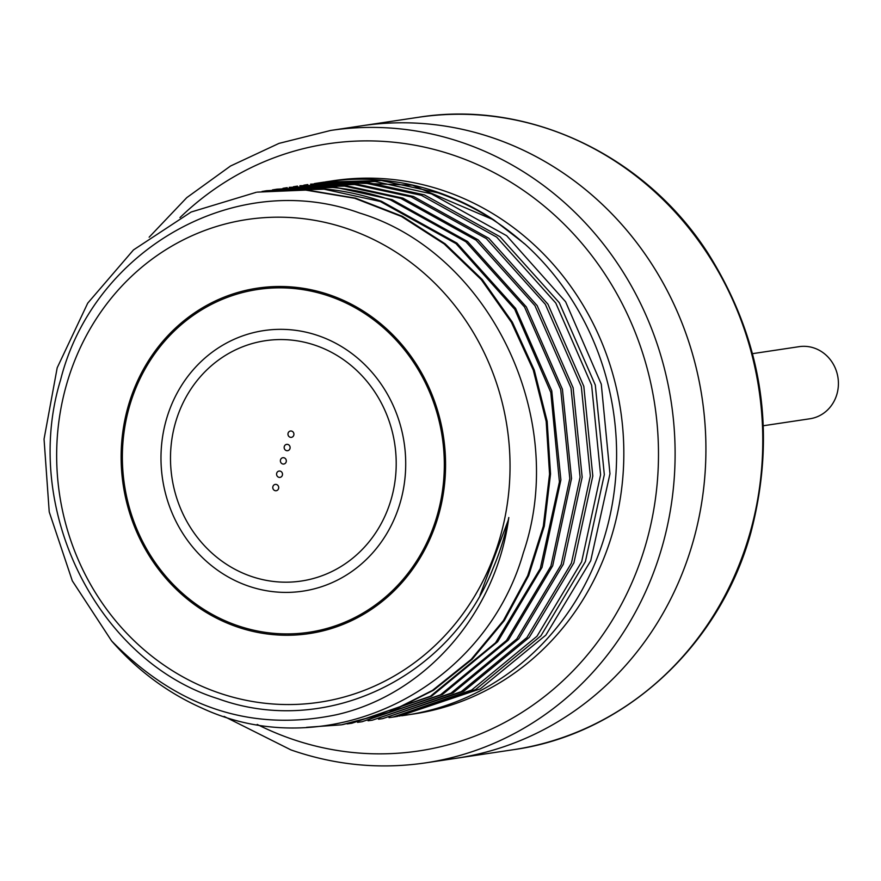<?xml version="1.0" encoding="UTF-8"?>
<svg xmlns="http://www.w3.org/2000/svg" width="881" height="881" viewBox="0 0 881 881"><rect width="100%" height="100%" fill="white"/><g stroke="black" fill="none" stroke-linecap="round" stroke-linejoin="round"><path stroke-width="1.32" d="M495.309 138.724A319.748 296.468 81.5 0 1 705.24 470.608A319.748 296.468 81.5 0 1 456.336 758.255A319.748 296.468 -98.5 0 0 693.072 541.672A319.748 296.468 81.5 0 0 361.496 125.829A319.748 296.468 81.5 0 1 495.309 138.724M401.659 715.79L406.141 715.119A269.641 250.006 -98.5 0 0 608.044 523.997A269.641 250.006 -98.5 0 0 524.558 243.751L524.382 243.773C498.558 220.878 469.76 203.896 438 192.829L381.594 180.55L324.164 182.103L318.008 183.017L375.141 181.497L431.393 193.82L506.685 235.745L565.613 301.765L601.283 384.149L609.96 473.813L590.711 560.779L545.857 635.124L480.266 688.865L399.456 716.11M325.695 181.871A269.641 250.006 -98.5 0 1 326.168 181.794A269.641 250.006 -98.5 0 1 439.013 192.675A269.641 250.006 -98.5 0 1 493.933 220.008L524.558 243.751M306.577 727.332L341.509 724.81L388.653 712.498L432.439 690.418L471.17 659.406L503.337 620.676L527.708 575.7L543.313 526.221L549.557 474.132L546.187 421.448L533.313 370.185L511.421 322.325L481.334 279.695L444.2 243.949L401.439 216.451L354.68 198.269L305.696 190.098L257.263 192.135L306.577 189.966L355.572 198.137L402.342 216.319L445.114 243.806L482.259 279.552L512.357 322.182L534.26 370.042L547.156 421.305L550.537 473.989L544.304 526.078L528.699 575.557L504.35 620.521L472.183 659.252L433.474 690.264L389.699 712.344L342.566 724.645M111.601 640.916A269.641 250.006 -98.5 0 0 201.584 707.939C327.644 766.8 484.143 690.506 523.325 552.861C569.544 417.803 489.219 252.318 359.701 213.059C236.427 167.985 93.485 249.103 60.58 379.92C21.001 509.152 97.78 661.543 218.114 698.743C325.75 737.97 450.841 677.72 493.316 567.694A246.988 229.005 -98.5 0 0 508.8 517.51C496.366 612.603 425.798 694.646 336.168 714.799C251.702 732.298 176.85 707.674 111.601 640.916L72.319 580.865L49.226 511.916L44.05 439.101L57.199 367.773L87.737 303.13L133.472 249.929L191.089 212.046L256.371 192.267M351.783 723.268L431.624 696.166L497.644 641.764L542.013 567.419L560.889 479.881L551.759 390.801L515.583 308.383L456.92 243.112L381.528 201.297C359.162 193.545 336.3 189.162 312.931 188.149L266.668 190.714L324.087 189.195L380.262 201.485L456.017 243.63L514.735 309.297L550.79 392.397L559.424 481.918L540.284 568.553L495.596 642.734L430.335 696.309L351.783 723.268L347.158 723.907M397.265 716.407L393.367 716.881M362.058 721.726L442.482 694.459L508.282 640.179L552.684 565.811L571.527 478.482L562.43 389.259L526.342 306.94L467.536 241.493L392.188 199.701L335.749 187.389L276.942 189.173L321.95 186.794C345.308 187.818 368.17 192.201 390.536 199.943L465.895 241.768L524.547 307.04L560.701 389.457L569.809 478.548L550.922 566.087L506.531 640.432L440.489 694.834L362.058 721.726L357.543 722.354M372.333 720.184L453.153 692.851L518.777 638.769L563.289 564.325L582.165 477.227L573.113 387.761L537.135 305.553L478.163 239.874L402.837 198.104L346.409 185.792L289.221 187.334L344.383 186.089L400.811 198.401L476.136 240.194L534.932 305.652L570.998 387.97L580.083 477.194L561.208 564.534L516.795 638.901L450.973 693.182L372.333 720.184L368.049 720.79M382.618 718.643L463.824 691.244L529.261 637.37L573.883 562.893L592.803 475.982L583.817 386.341L547.927 304.176L488.823 238.288L413.497 196.507L357.157 184.206L299.87 185.737L354.68 184.558L411.097 196.859L486.389 238.641L545.35 304.319L581.306 386.539L590.336 476.004L571.439 563.102L526.904 637.547L461.259 691.64L382.618 718.643L378.544 719.215M392.893 717.101L397.342 716.429L475.619 689.559L540.879 635.873L585.402 561.571L604.322 474.661L595.303 385.041L559.292 302.712L500.034 236.736L424.411 194.866L367.928 182.576L310.575 184.14L365.053 183.017L421.371 195.318L496.675 237.11L555.768 303.009L591.625 385.173L600.589 474.815L581.658 561.726L537.025 636.203L471.555 690.087L392.893 717.101L389.017 717.652M261.998 191.474L266.668 190.714M272.493 189.889L276.942 189.184M508.238 520.242L480.002 595.237M282.977 188.314L287.217 187.642M293.395 186.75L297.503 186.1M303.813 185.186L307.777 184.558M314.308 183.6L318.008 183.017M493.933 220.008L412.451 185.197L325.364 181.915M217.398 692.389A244.059 226.285 -98.5 0 0 500.232 536.925A244.059 226.285 -98.5 0 0 349.294 229.357A244.059 226.285 -98.5 0 0 66.46 384.821A244.059 226.285 -98.5 0 0 217.398 692.389M498.646 223.576L503.414 226.891M438.551 515.297A174.647 161.928 81.5 0 1 309.253 633.593A174.647 161.928 81.5 0 1 128.141 406.449A174.647 161.928 81.5 0 1 257.45 288.153A174.647 161.928 81.5 0 1 438.551 515.297M752.561 353.655L799.155 346.662A36.451 33.797 81.5 0 1 836.95 394.071A36.451 33.797 81.5 0 1 809.958 418.761L763.375 425.743M274.883 490.596A3.194 2.962 -98.5 0 0 278.704 487.854A3.194 2.962 -98.5 0 0 275.268 484.407A3.194 2.962 -98.5 0 0 274.883 490.596M278.682 477.249A3.194 2.962 -98.5 0 0 282.504 474.507A3.194 2.962 -98.5 0 0 279.068 471.06A3.194 2.962 -98.5 0 0 278.682 477.249M282.482 463.902A3.194 2.962 -98.5 0 0 286.314 461.159A3.194 2.962 -98.5 0 0 282.878 457.713A3.194 2.962 -98.5 0 0 282.482 463.902M286.281 450.565A3.194 2.962 -98.5 0 0 290.113 447.812A3.194 2.962 -98.5 0 0 286.677 444.365A3.194 2.962 -98.5 0 0 286.281 450.565M290.091 437.218A3.194 2.962 -98.5 0 0 293.913 434.465A3.194 2.962 -98.5 0 0 290.477 431.018A3.194 2.962 -98.5 0 0 290.091 437.218M247.748 585.843A131.743 122.14 -98.5 0 0 302.888 591.151A131.743 122.14 -98.5 0 0 405.436 472.645A131.743 122.14 -98.5 0 0 318.944 335.903A131.743 122.14 -98.5 0 0 263.815 330.595A131.743 122.14 81.5 0 1 318.944 335.903A131.743 122.14 -98.5 0 1 405.436 472.645A131.743 122.14 -98.5 0 1 302.888 591.151A131.743 122.14 -98.5 0 1 247.748 585.843A131.743 122.14 81.5 0 1 161.256 449.101A131.743 122.14 81.5 0 1 263.815 330.595A131.743 122.14 -98.5 0 0 161.256 449.101A131.743 122.14 -98.5 0 0 247.748 585.843M236.515 625.268A173.304 160.683 -98.5 0 0 309.044 632.261A173.304 160.683 -98.5 0 0 443.958 476.357A173.304 160.683 -98.5 0 0 330.177 296.479A173.304 160.683 81.5 0 0 257.648 289.486A173.304 160.683 81.5 0 0 122.734 445.39A173.304 160.683 81.5 0 0 236.515 625.268M309.044 632.261L312.601 631.732A173.304 160.683 -98.5 0 0 364.602 613.705M316.202 290.928A173.304 160.683 -98.5 0 0 261.194 288.946L257.648 289.486M316.18 345.616A121.501 112.658 81.5 0 1 395.954 471.731A121.501 112.658 81.5 0 1 301.368 581.031A121.501 112.658 81.5 0 1 250.512 576.13A121.501 112.658 81.5 0 1 170.749 450.015A121.501 112.658 81.5 0 1 265.324 340.716A121.501 112.658 81.5 0 1 316.18 345.616A121.501 112.658 -98.5 0 0 265.324 340.716A121.501 112.658 -98.5 0 0 170.749 450.015A121.501 112.658 -98.5 0 0 250.512 576.13A121.501 112.658 -98.5 0 0 301.368 581.031A121.501 112.658 -98.5 0 0 395.954 471.731A121.501 112.658 -98.5 0 0 316.18 345.616M464.518 143.35A319.748 296.468 81.5 0 1 674.439 475.233A319.748 296.468 81.5 0 1 425.534 762.88L513.194 749.731A319.748 296.468 -98.5 0 0 749.929 533.148A319.748 296.468 -98.5 0 0 418.354 117.305L330.694 130.443A319.748 296.468 81.5 0 1 464.518 143.35M179.966 217.618A306.962 284.607 81.5 0 1 456.314 156.19A306.962 284.607 81.5 0 1 646.158 543.015A306.962 284.607 81.5 0 1 290.433 738.553A306.962 284.607 81.5 0 1 257.208 724.435M409.753 714.546A269.641 250.006 -98.5 0 0 623.131 473.427A269.641 250.006 -98.5 0 0 446.238 191.595A269.641 250.006 -98.5 0 0 329.78 181.288M321.532 188.677L321.95 186.794M224.104 716.407L290.939 749.907C335.077 765.237 379.942 769.553 425.534 762.88M149.153 237.198L186.761 197.641L230.514 166.024L279.002 143.383L330.694 130.443M418.354 117.305C527.389 99.685 644.011 154.395 707.498 252.44C762.461 339.548 776.921 432.956 750.865 532.664C719.744 646.434 623.627 734.479 513.194 749.731"/></g></svg>
